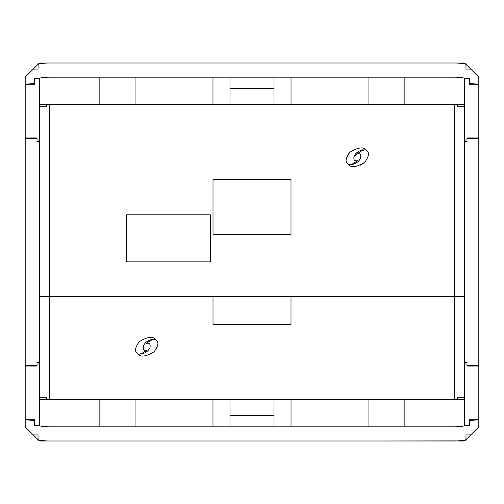 <?xml version="1.0" encoding="UTF-8"?>
<svg xmlns="http://www.w3.org/2000/svg" width="504" height="504" viewBox="0 0 504 504"><rect width="100%" height="100%" fill="white"/><g stroke="black" fill="none" stroke-linecap="round" stroke-linejoin="round"><path stroke-width="0.76" d="M38.033 64.342L33.308 69.067L38.033 69.067L38.115 64.26A51.975 51.975 0 0 1 49.486 63L454.514 63A51.975 51.975 0 0 1 465.885 64.26L478.8 77.175L478.8 84.735L469.35 84.735L469.35 78.498L464.625 78.498L464.625 78.12M470.692 434.933L465.967 434.933L465.967 439.658L478.8 426.825L478.8 419.265L469.35 419.265L469.35 425.502L464.625 425.502L464.625 425.88M33.308 69.067L25.2 77.175L25.2 84.735L34.65 84.735L34.65 78.498L39.375 78.498L39.375 78.12M465.967 439.658L465.885 439.74A51.975 51.975 0 0 1 454.514 441L49.486 441A51.975 51.975 0 0 1 38.115 439.74L25.2 426.825L25.2 419.265L34.65 419.265L34.65 425.502L39.375 425.502L39.375 425.88M45.984 63.12L40.459 63A2.627 2.627 0 0 0 38.6 63.769L25.969 76.4A2.627 2.627 0 0 0 25.855 76.52M27.09 84.735L27.09 84.099M458.016 63.12L463.541 63A2.627 2.627 0 0 1 465.4 63.769L478.031 76.4A2.627 2.627 0 0 1 478.145 76.52M458.016 63L368.355 63M346.223 63L291.003 63M213.003 63L210.319 63M126.403 63L45.984 63M476.91 84.735L476.91 84.099M135.645 441L40.459 441A2.627 2.627 0 0 1 38.6 440.231L25.969 427.6A2.627 2.627 0 0 1 25.855 427.48M458.016 440.88L377.603 441M293.687 441L291.003 441M213.003 441L157.777 441M458.016 441L463.541 441A2.627 2.627 0 0 0 465.4 440.231L478.031 427.6A2.627 2.627 0 0 0 478.145 427.48M27.09 419.265L27.09 419.901M476.91 419.265L476.91 419.901M464.625 141.013L464.625 141.599L466.988 141.599L466.988 138.442L478.8 138.442L478.8 137.957L466.988 137.957L466.988 141.013L464.625 141.013L464.625 78.498M478.8 138.442L478.8 366.043L466.988 366.043L466.988 362.987L464.625 362.987L464.625 141.599M464.625 362.987L464.625 425.502M478.8 137.957L478.8 84.735M478.8 366.043L478.8 419.265M39.375 362.987L39.375 362.401L37.013 362.401L37.013 365.558L25.2 365.558L25.2 366.043L37.013 366.043L37.013 362.987L39.375 362.987L39.375 425.502M25.2 365.558L25.2 137.957L37.013 137.957L37.013 141.013L39.375 141.013L39.375 362.401M39.375 141.013L39.375 78.498M25.2 366.043L25.2 419.265M25.2 137.957L25.2 84.735M464.625 362.401L466.988 362.401L466.988 365.558L478.8 365.558M39.375 141.599L37.013 141.599L37.013 138.442L25.2 138.442M478.8 419.738L469.728 420.531L469.054 425.647L464.279 425.899A51.975 51.975 0 0 1 454.514 426.825L49.486 426.825A51.975 51.975 0 0 1 39.721 425.899L34.946 425.647L34.272 420.531L25.2 419.738M33.308 434.933L38.033 434.933L38.033 439.658M25.2 84.263L34.272 83.469L34.946 78.353L39.721 78.101A51.975 51.975 0 0 1 49.486 77.175L454.514 77.175A51.975 51.975 0 0 1 464.279 78.101L469.054 78.353L469.728 83.469L478.8 84.263M470.692 69.067L465.967 69.067L465.967 64.342M464.625 399.653L39.375 399.653M274.006 426.825L274.006 399.653L274.006 415.605L229.994 415.605L229.994 399.653L229.994 426.825M213.003 296.554L213.003 324.488L291.003 324.488L291.003 296.554M154.123 351.773C158.111 346.191 158.949 342.487 156.637 340.654C155.289 338.19 151.937 339.098 146.576 343.375C149.411 342.613 150.557 343.986 150.003 347.502C147.93 352.012 143.892 354.23 137.888 354.161C140.78 357.368 146.192 356.567 154.123 351.773M139.268 341.693C135.318 347.199 134.48 350.91 136.754 352.813C137.983 355.257 141.34 354.35 146.828 350.091C143.961 350.954 142.815 349.574 143.394 345.952C145.467 341.447 149.512 339.224 155.509 339.293C152.655 336.067 147.244 336.867 139.268 341.693M46.651 399.653L46.651 397.291L39.375 397.291M457.349 399.653L457.349 397.291L464.625 397.291M99.143 399.653L99.143 426.825M135.053 426.825L135.053 399.653M212.972 399.653L212.972 426.825M368.947 426.825L368.947 399.653M404.857 399.653L404.857 426.825M291.029 399.653L291.029 426.825M39.375 104.347L464.625 104.347M229.994 88.395L274.006 88.395L274.006 104.347L274.006 77.175M454.514 399.653L454.514 296.554L39.375 296.554M454.514 104.347L454.514 296.554L464.625 296.554M210.319 261.866L210.319 214.805L126.403 214.805L126.403 261.866L210.319 261.866L210.319 214.805M291.003 234.347L213.003 234.347L213.003 179.512L291.003 179.512L291.003 234.347L291.003 179.512M349.877 152.227C345.889 157.809 345.051 161.513 347.363 163.346C348.711 165.81 352.063 164.903 357.424 160.625C354.589 161.387 353.443 160.014 353.997 156.498C356.07 151.988 360.108 149.77 366.112 149.839C363.22 146.632 357.809 147.433 349.877 152.227L347.59 155.207M367.246 151.187C369.52 153.09 368.682 156.801 364.732 162.307C368.682 156.801 369.52 153.09 367.246 151.187C366.017 148.743 362.659 149.65 357.172 153.909C360.039 153.046 361.185 154.426 360.606 158.048C358.533 162.553 354.488 164.776 348.491 164.707C351.345 167.933 356.756 167.133 364.732 162.307L360.719 165.205M457.349 104.347L457.349 106.709L464.625 106.709M46.651 104.347L46.651 106.709L39.375 106.709M363.031 149.549L353.997 156.498C353.443 160.014 354.589 161.387 357.424 160.625C352.063 164.903 348.711 165.81 347.363 163.346M348.491 164.707C354.488 164.776 358.533 162.553 360.606 158.048M404.857 104.347L404.857 77.175M368.947 77.175L368.947 104.347M291.029 104.347L291.029 77.175M229.994 104.347L229.994 77.175M135.059 77.175L135.059 104.347M99.149 104.347L99.149 77.175M212.972 104.347L212.972 77.175M49.486 399.653L49.486 104.347"/></g></svg>
